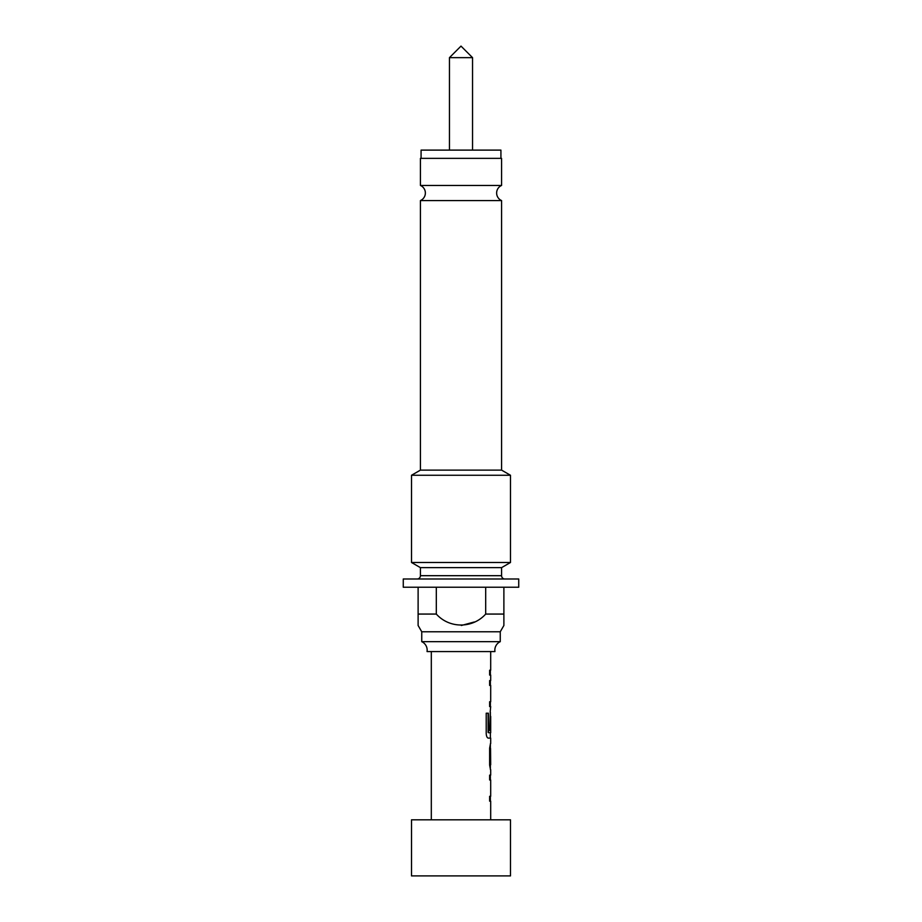 <?xml version="1.0" encoding="UTF-8"?>
<svg xmlns="http://www.w3.org/2000/svg" width="922" height="922" viewBox="0 0 922 922"><rect width="100%" height="100%" fill="white"/><g stroke="black" fill="none" stroke-linecap="round" stroke-linejoin="round"><path stroke-width="1.38" d="M500.254 641.666L421.746 641.666A9.37 9.37 0 0 1 427.059 651.566L494.941 651.566A9.37 9.37 0 0 1 500.254 641.666L500.254 631.777L503.885 625.485L503.885 614.064L485.687 614.064L485.687 587.233M501.58 185.449L501.58 158.365L420.42 158.365L420.42 185.449L501.58 185.449A8.252 8.252 0 0 0 501.58 200.57L420.42 200.57L420.42 470.116L501.58 470.116L510.488 475.268L510.488 562.489L411.512 562.489L411.512 475.268L510.488 475.268M420.42 185.449A8.252 8.252 0 0 1 420.42 200.57M472.548 150.113L472.548 57.648L449.452 57.648L449.452 150.113M449.452 57.648L461 46.1L472.548 57.648M500.923 158.365L500.923 150.113L421.077 150.113L421.077 158.365M411.512 875.9L510.488 875.9L510.488 819.819L411.512 819.819L411.512 875.9M501.58 200.57L501.58 470.116M420.42 575.685L501.58 575.685L501.58 567.641L420.42 567.641L420.42 575.685A3.296 3.296 0 0 1 417.124 578.993M501.58 575.685A3.296 3.296 0 0 0 504.876 578.993M421.746 641.666L421.746 631.777L500.254 631.777M421.746 631.777L418.115 625.485L418.115 614.064L436.313 614.064C449.475 628.723 472.64 628.597 485.687 614.064M403.271 587.233L518.729 587.233L518.729 578.993L403.271 578.993L403.271 587.233M420.42 470.116L411.512 475.268M501.58 567.641L510.488 562.489M420.42 567.641L411.512 562.489M490.688 819.819L490.688 801.16L489.628 801.16L490.366 801.16L490.366 796.308L489.628 796.308L489.628 801.16M489.628 796.308L490.688 796.308L490.688 779.989L489.628 779.989L490.366 779.989L490.366 775.137L489.628 775.137L489.628 779.989M489.628 775.137L490.688 775.137L490.688 769.639M490.492 743.616L489.628 748.134L489.628 765.11L490.492 769.639M490.688 743.616L490.688 738.119L488.303 738.119L490.366 738.119L490.366 732.736M488.43 732.414L488.43 713.225L486.217 713.225L486.217 733.589C486.413 736.355 487.116 737.865 488.303 738.119M488.545 732.736L490.688 732.736L490.688 716.406L490.527 730.524L489.628 730.524L490.527 716.728M490.366 712.222L489.628 730.524M490.17 712.095L490.688 706.598L489.628 706.598L490.366 706.598L490.366 701.746L489.628 701.746L489.628 706.598M489.628 701.746L490.688 701.746L490.688 685.415L489.628 685.415L490.366 685.415L490.366 680.574L489.628 680.574L489.628 685.415M489.628 680.574L490.688 680.574L490.688 675.077L489.628 675.077L490.366 675.077L490.366 670.225L489.628 670.225L489.628 675.077M489.628 670.225L490.688 670.225L490.688 651.566M431.312 819.819L431.312 651.566M490.527 748.791L490.688 764.787L490.562 748.468M418.115 587.233L418.115 625.485M474.346 621.97L461.334 625.485M436.313 587.233L436.313 614.064M503.885 587.233L503.885 614.064M488.118 732.414L488.118 713.225L486.217 713.225M490.527 764.465L490.204 748.791M490.366 716.406L490.366 712.21M490.366 769.524L490.366 764.787M490.366 748.468L490.366 743.731"/></g></svg>
